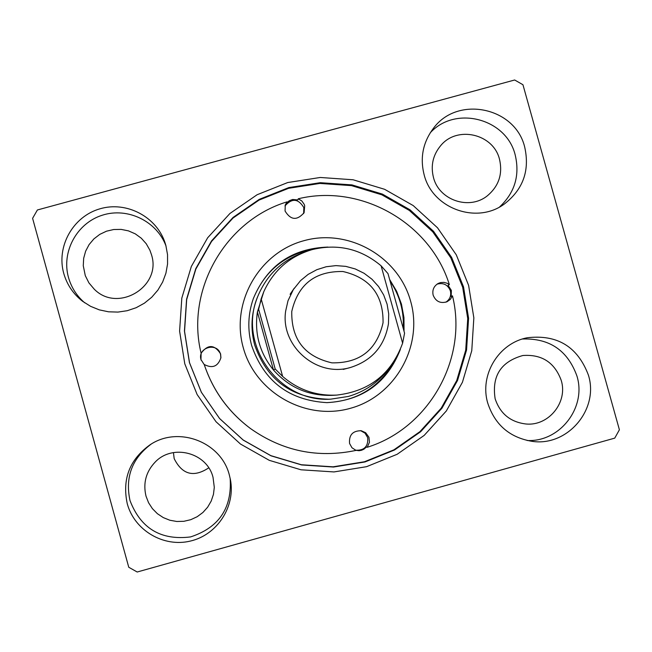 <?xml version="1.0" encoding="UTF-8"?>
<svg xmlns="http://www.w3.org/2000/svg" width="652" height="652" viewBox="0 0 652 652"><rect width="100%" height="100%" fill="white"/><g stroke="black" fill="none" stroke-linecap="round" stroke-linejoin="round"><path stroke-width="0.98" d="M561.225 380.369C554.607 362.439 541.82 354.15 522.855 355.511C500.875 361.664 491.632 376.09 495.145 398.796C500.166 413.71 510.451 422.105 525.993 423.996C548.674 426.278 568.096 402.186 561.225 380.369M433.458 177.45C430.548 165.649 432.928 155.07 440.613 145.73C457.019 125.314 493.482 133.774 499.522 159.357C502.855 173.986 498.813 186.122 487.403 195.755C469.383 210.539 438.975 200.237 433.458 177.45M151.476 254.687L149.895 250.205L146.244 243.75L141.297 238.216L135.282 233.856L128.468 230.873L121.174 229.398L113.741 229.512L106.496 231.191L99.772 234.378L93.888 238.909L89.104 244.59L85.64 251.159L83.668 258.314L83.269 265.723L85.282 275.633L88.925 282.887L94.173 289.097C117.67 313.343 162.022 286.644 151.476 254.687M146.007 496.148C142.91 483.05 146.024 471.632 155.347 461.893C172.91 443.499 207.238 452.781 213.049 477.451L214.296 487.37L213.448 494.387L211.191 501.095L207.629 507.215L202.902 512.488L197.206 516.702L190.783 519.685L183.888 521.298L176.814 521.486L169.846 520.239L163.285 517.598L157.393 513.694L152.421 508.666L148.575 502.741L146.007 496.148M173.44 452.586L174.182 458.641C182.226 474.664 193.742 477.737 208.738 467.851M127.262 503.735C122.014 479.122 129.626 459.464 150.09 444.77C178.477 425.544 221.33 442.048 229.406 475.251L230.392 479.489C235.698 506.482 217.263 534.901 190.368 541.07C163.562 547.598 134.418 530.361 127.262 503.735M230.148 478.299C232.153 508.047 218.966 527.59 190.58 536.922C160.914 540.589 140.726 528.479 130.017 500.606C124.98 477.288 132.014 458.462 151.134 444.134M165.852 245.437L165.298 243.555C157.067 216.961 126.635 200.8 99.87 208.836C72.991 216.488 56.145 246.546 63.749 273.392C66.993 284.728 73.277 294.028 82.6 301.289L90.563 306.318L99.291 309.863L108.517 311.803L117.939 312.088L127.254 310.702L136.178 307.703L144.426 303.164L151.729 297.247L157.865 290.14L162.641 282.055L165.91 273.261L167.556 264.036L167.54 254.663L165.852 245.437M166.024 246.065C156.904 221.175 127.523 206.961 102.234 215.233C76.838 223.188 61.247 251.851 68.476 277.426C71.345 287.508 76.757 295.984 84.727 302.83M424.126 174.728C419.872 157.735 422.969 142.275 433.417 128.338C457.492 95.159 515.333 107.156 524.721 147.181C529.921 170.539 523.1 189.504 504.257 204.084C476.539 224.614 432.349 208.453 424.126 174.728M430.263 132.78C455.422 105.094 506.539 118.542 515.227 155.054C519.986 175.404 514.787 192.699 499.619 206.937M588.414 375.128C577.672 346.693 557.289 334.24 527.264 337.76C498.609 343.074 479.244 375.087 487.777 403.197C494.925 424.819 509.677 437.533 532.016 441.331C567.444 446.856 599.278 409.391 588.414 375.128M527.126 440.499C559.864 442.292 586.767 407.361 576.93 375.992C567.672 350.417 549.522 338.086 522.472 339.007M184.777 363.792L179.593 331.094L181.818 298.094L191.346 266.448L207.678 237.752L229.977 213.44L257.108 194.736L287.719 182.544L320.254 177.474L353.099 179.773L384.607 189.3L413.221 205.576L437.516 227.784L456.286 254.834L468.609 285.356L473.849 317.858L471.763 350.711L462.423 382.284L446.302 410.996L424.175 435.406L397.158 454.281L366.579 466.677L333.987 471.934L301.004 469.79L269.3 460.345L240.49 444.045L216.016 421.73L197.124 394.525L184.777 363.792M463.523 286.864L451.624 257.385L433.498 231.264L410.026 209.814L382.398 194.1L351.966 184.899L320.246 182.69L288.828 187.58L259.276 199.357L233.074 217.426L211.541 240.906L195.779 268.616L186.586 299.17L184.434 331.037L189.439 362.61L201.362 392.276L219.602 418.551L243.229 440.1L271.053 455.829L301.664 464.957L333.506 467.036L364.981 461.958L394.509 449.994L420.605 431.763L441.966 408.193L457.541 380.466L466.563 349.977L468.584 318.249L463.523 286.864M37.392 209.977L514.664 79.992L522.945 84.727L619.4 429.782L614.746 438.128L137.189 572.008L128.762 567.256L32.6 218.338L37.392 209.977M291.754 311.526C298.037 284.345 315.103 271.012 342.968 271.517C370.1 277.833 383.466 294.916 383.05 322.781C376.832 349.945 359.782 363.303 331.901 362.854C304.696 356.554 291.322 339.447 291.754 311.526M285.666 311.045L288.005 300.743L293.31 289.635L300.564 280.596L308.176 274.362L316.823 269.692L326.204 266.741L335.976 265.617L345.788 266.366L355.275 268.958L364.109 273.294L371.966 279.219L378.567 286.53L383.669 294.948L387.092 304.174L388.706 313.881L388.462 323.718C384.672 346.049 371.974 360.646 350.393 367.516C316.66 377.704 280.189 345.91 285.666 311.045M381.102 265.812C360.825 248.795 337.834 243.4 312.121 249.618C289.667 256.334 273.563 270.368 263.791 291.705L261.15 298.852L282.642 376.424C298.266 389.88 316.342 396.09 336.888 395.071C369.464 391.249 391.371 373.946 402.618 343.18L381.102 265.812L387.989 273.595L404.566 333.18L402.618 343.18M263.791 291.705L257.401 311.974C254.329 333.637 259.683 352.976 273.473 369.994C289.382 387.85 309.26 396.286 333.107 395.324L336.888 395.071M305.079 251.941C282.756 259.594 267.035 274.321 257.899 296.122C237.116 343.987 278.706 402.806 330.768 399.154L348.339 396.449C364.558 391.762 377.826 382.748 388.144 369.399M282.642 376.424L275.201 369.008L273.473 369.994L257.401 311.974L258.64 309.244L261.15 298.852M403.27 328.526C404.142 311.24 399.741 295.421 390.067 281.061M399.431 314.737L393.865 294.704M275.201 369.008L258.64 309.244M445.846 302.194C449.896 299.439 451.404 295.658 450.377 290.857C447.875 284.72 443.433 282.487 437.044 284.15M449.358 284.647L447.19 283.27L443.89 282.357L440.483 282.585L438.087 283.506C433.751 286.236 432.105 290.116 433.148 295.16C435.797 301.526 440.418 303.734 447.003 301.77L450.353 299.382L452.48 295.845L451.176 296.44L451.363 290.385L448.071 285.299L449.358 284.647C430.336 222.919 361.037 183.456 298.257 198.778L297.801 199.911L292.593 199.488L289.317 200.702L286.644 202.959L287.043 201.851L285.266 204.972L285.071 211.044C290.719 220.229 297.067 220.759 304.117 212.65L304.688 205.673L304.223 204.353L301.819 200.946L298.257 198.778M355.462 450.19C364.264 450.662 368.347 446.498 367.712 437.688L365.079 433.205L360.572 430.622M452.48 295.845C468.128 358.51 429.106 428.144 367.239 447.272L369.472 442.203L368.95 437.256L365.666 432.724L361.281 430.736C352.74 430.711 348.844 434.966 349.578 443.499L351.958 447.745L356.016 450.402C317.76 458.413 282.609 451.143 250.555 428.592L250.36 428.445C228.379 411.982 213.025 390.735 204.28 364.696L204.215 364.484C213.008 390.662 228.453 412.031 250.555 428.592M220.881 357.956L220.555 354.37C217.564 341.721 197.1 347.369 201.036 359.765L201.191 360.263M204.215 364.484C212.422 368.747 217.988 366.497 220.914 357.736L220.604 353.889C214.427 344.37 207.931 344.142 201.101 353.221L200.971 359.578L204.28 364.696M303.645 213.554L303.824 207.58C298.257 198.501 291.974 197.963 284.981 205.95M243.253 347.63C230.482 302.781 258.991 252.658 303.865 240.71C348.551 228.102 398.551 256.538 410.67 301.371C423.458 346.016 395.275 396.163 350.385 408.307C305.674 421.119 255.356 392.667 243.253 347.63M404.044 331.314L403.955 317.597L401.453 304.109L396.628 291.265L389.627 279.463M327.923 247.075C292.153 248.33 267.296 265.47 253.367 298.494C247.972 313.979 247.393 329.643 251.639 345.503C264.036 381.404 289.154 400.442 327.011 402.643C362.789 400.507 387.239 382.789 400.344 349.48M316.367 248.583C285.967 253.522 264.932 270.27 253.253 298.82M189.528 362.74L201.411 392.317L219.585 418.502L243.139 439.97L270.865 455.65L301.371 464.754L333.107 466.816L364.476 461.755L393.906 449.839L419.912 431.665L441.208 408.176L456.726 380.548L465.715 350.157L467.737 318.535L462.684 287.263L450.834 257.874L432.765 231.843L409.374 210.466L381.836 194.801L351.51 185.633L319.896 183.432L288.583 188.314L259.129 200.042L233.017 218.053L211.558 241.452L195.844 269.072L186.684 299.529L184.54 331.281L189.528 362.74M257.899 296.122L257.092 298.184C251.248 313.498 250.433 329.097 254.671 344.965C266.904 379.977 291.534 398.062 328.551 399.228L330.768 399.154M367.239 447.272L366.4 447.027L363.865 449.228L361.567 450.263L359.081 450.703L355.756 450.304M287.043 201.851C225.184 220.563 185.502 290.14 201.101 353.221M326.676 402.643C357.483 401.143 380.279 386.889 395.071 359.871M294.272 288.16L290.099 294.288M350.393 367.516L343.229 369.407"/></g></svg>
